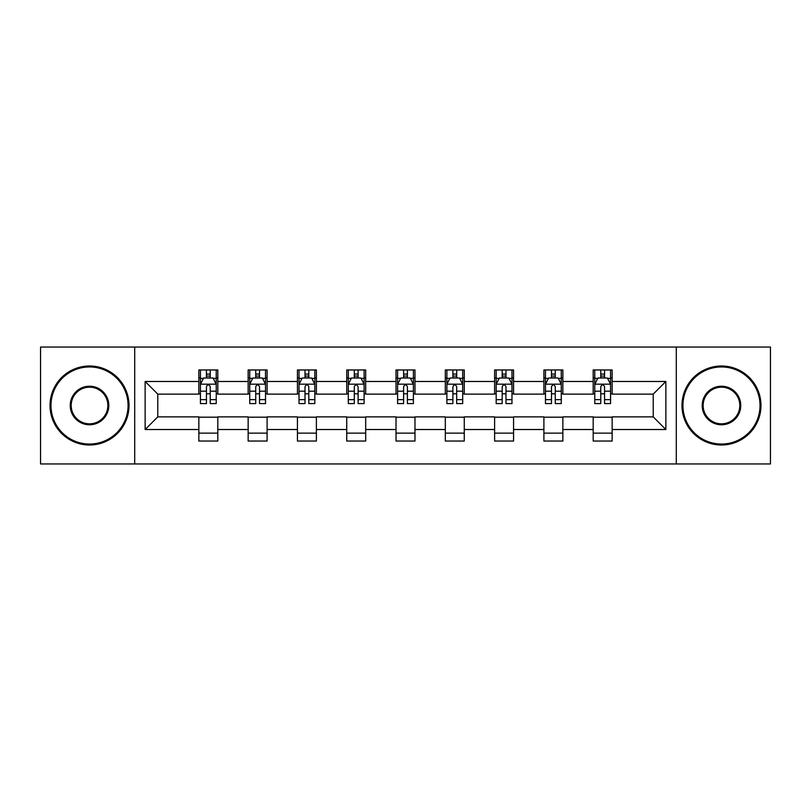 <?xml version="1.0" encoding="UTF-8"?>
<svg xmlns="http://www.w3.org/2000/svg" width="811" height="811" viewBox="0 0 811 811"><rect width="100%" height="100%" fill="white"/><g stroke="black" fill="none" stroke-linecap="round" stroke-linejoin="round"><path stroke-width="1.22" d="M676.293 463.953L770.45 463.953L770.45 347.047L676.293 347.047L676.293 463.953L134.707 463.953L134.707 347.047L40.55 347.047L40.55 463.953L134.707 463.953M676.293 347.047L134.707 347.047M612.143 381.484L612.143 369.958L593.186 369.958L593.186 381.484L562.854 381.484L562.854 369.958L543.897 369.958L543.897 381.484L513.566 381.484L513.566 369.958L494.609 369.958L494.609 381.484L464.267 381.484L464.267 369.958L445.31 369.958L445.31 381.484L414.979 381.484L414.979 369.958L396.021 369.958L396.021 381.484L365.69 381.484L365.69 369.958L346.733 369.958L346.733 381.484L316.391 381.484L316.391 369.958L297.434 369.958L297.434 381.484L267.103 381.484L267.103 369.958L248.146 369.958L248.146 381.484L217.814 381.484L217.814 369.958L198.857 369.958L198.857 381.484L145.139 381.484L145.139 429.516L157.78 416.874L198.857 416.874L198.857 441.042L217.814 441.042L217.814 416.874L248.146 416.874L248.146 441.042L267.103 441.042L267.103 416.874L297.434 416.874L297.434 441.042L316.391 441.042L316.391 416.874L346.733 416.874L346.733 441.042L365.69 441.042L365.69 416.874L396.021 416.874L396.021 441.042L414.979 441.042L414.979 416.874L445.31 416.874L445.31 441.042L464.267 441.042L464.267 416.874L494.609 416.874L494.609 441.042L513.566 441.042L513.566 416.874L543.897 416.874L543.897 441.042L562.854 441.042L562.854 416.874L593.186 416.874L593.186 441.042L612.143 441.042L612.143 416.874L653.22 416.874L653.22 394.126L612.143 394.126L612.143 381.484L665.861 381.484L665.861 429.516L612.143 429.516M593.186 429.516L562.854 429.516M543.897 429.516L513.566 429.516M494.609 429.516L464.267 429.516M445.31 429.516L414.979 429.516M396.021 429.516L365.69 429.516M346.733 429.516L316.391 429.516M297.434 429.516L267.103 429.516M248.146 429.516L217.814 429.516M198.857 429.516L145.139 429.516M593.186 381.484L593.186 394.126L562.854 394.126L562.854 381.484M543.897 381.484L543.897 394.126L513.566 394.126L513.566 381.484M494.609 381.484L494.609 394.126L464.267 394.126L464.267 381.484M445.31 381.484L445.31 394.126L414.979 394.126L414.979 381.484M396.021 381.484L396.021 394.126L365.69 394.126L365.69 381.484M346.733 381.484L346.733 394.126L316.391 394.126L316.391 381.484M297.434 381.484L297.434 394.126L267.103 394.126L267.103 381.484M248.146 381.484L248.146 394.126L217.814 394.126L217.814 381.484M198.857 381.484L198.857 394.126L157.78 394.126L145.139 381.484M157.78 394.126L157.78 416.874M665.861 429.516L653.22 416.874M653.22 394.126L665.861 381.484M198.857 377.855L200.429 377.855M206.44 377.855L210.231 377.855M216.233 377.855L217.814 377.855M198.857 393.811L200.429 393.811M206.44 393.811L210.231 393.811M216.233 393.811L217.814 393.811M198.857 417.189L217.814 417.189M198.857 433.145L217.814 433.145M248.146 417.189L267.103 417.189M248.146 433.145L267.103 433.145M248.146 377.855L249.727 377.855M255.729 377.855L259.52 377.855M265.521 377.855L267.103 377.855M248.146 393.811L249.727 393.811M255.729 393.811L259.52 393.811M265.521 393.811L267.103 393.811M297.434 417.189L316.391 417.189M297.434 433.145L316.391 433.145M297.434 377.855L299.016 377.855M305.017 377.855L308.809 377.855M314.82 377.855L316.391 377.855M297.434 393.811L299.016 393.811M305.017 393.811L308.809 393.811M314.82 393.811L316.391 393.811M346.733 417.189L365.69 417.189M346.733 433.145L365.69 433.145M346.733 377.855L348.304 377.855M354.316 377.855L358.107 377.855M364.109 377.855L365.69 377.855M346.733 393.811L348.304 393.811M354.316 393.811L358.107 393.811M364.109 393.811L365.69 393.811M396.021 417.189L414.979 417.189M396.021 433.145L414.979 433.145M396.021 377.855L397.603 377.855M403.604 377.855L407.396 377.855M413.397 377.855L414.979 377.855M396.021 393.811L397.603 393.811M403.604 393.811L407.396 393.811M413.397 393.811L414.979 393.811M445.31 417.189L464.267 417.189M445.31 433.145L464.267 433.145M445.31 377.855L446.891 377.855M452.893 377.855L456.684 377.855M462.696 377.855L464.267 377.855M445.31 393.811L446.891 393.811M452.893 393.811L456.684 393.811M462.696 393.811L464.267 393.811M494.609 417.189L513.566 417.189M494.609 433.145L513.566 433.145M494.609 377.855L496.18 377.855M502.191 377.855L505.983 377.855M511.984 377.855L513.566 377.855M494.609 393.811L496.18 393.811M502.191 393.811L505.983 393.811M511.984 393.811L513.566 393.811M543.897 417.189L562.854 417.189M543.897 433.145L562.854 433.145M543.897 377.855L545.479 377.855M551.48 377.855L555.271 377.855M561.273 377.855L562.854 377.855M543.897 393.811L545.479 393.811M551.48 393.811L555.271 393.811M561.273 393.811L562.854 393.811M593.186 417.189L612.143 417.189M593.186 433.145L612.143 433.145M593.186 377.855L594.767 377.855M600.769 377.855L604.56 377.855M610.571 377.855L612.143 377.855M593.186 393.811L594.767 393.811M600.769 393.811L604.56 393.811M610.571 393.811L612.143 393.811M210.231 374.064L206.44 374.064M216.233 399.641L210.231 399.641L210.231 403.604L216.233 403.604L216.233 384.333L213.07 378.007L203.591 378.007L200.429 384.333L200.429 403.604L206.44 403.604L206.44 399.641L200.429 399.641M200.429 384.333L200.429 369.958M216.233 384.333L216.233 369.958M206.44 378.007L206.44 369.958M210.231 369.958L210.231 378.007M210.231 399.641L210.231 386.695C208.964 384.262 207.697 384.262 206.44 386.695L206.44 399.641M89.524 366.947A38.553 38.553 0 0 0 50.981 405.5A38.553 38.553 0 0 0 89.524 444.053A38.553 38.553 0 0 0 128.077 405.5A38.553 38.553 0 0 0 89.524 366.947M89.524 444.996A39.496 39.496 0 0 1 50.029 405.5A39.496 39.496 0 0 1 89.524 366.004A39.496 39.496 0 0 1 129.02 405.5A39.496 39.496 0 0 1 89.524 444.996M89.524 386.229A19.271 19.271 0 0 1 108.796 405.5A19.271 19.271 0 0 1 89.524 424.771A19.271 19.271 0 0 1 70.253 405.5A19.271 19.271 0 0 1 89.524 386.229M89.524 423.829A18.329 18.329 0 0 0 107.853 405.5A18.329 18.329 0 0 0 89.524 387.171A18.329 18.329 0 0 0 71.196 405.5A18.329 18.329 0 0 0 89.524 423.829M721.476 366.947A38.553 38.553 0 0 0 682.923 405.5A38.553 38.553 0 0 0 721.476 444.053A38.553 38.553 0 0 0 760.019 405.5A38.553 38.553 0 0 0 721.476 366.947M721.476 444.996A39.496 39.496 0 0 1 681.98 405.5A39.496 39.496 0 0 1 721.476 366.004A39.496 39.496 0 0 1 760.971 405.5A39.496 39.496 0 0 1 721.476 444.996M721.476 386.229A19.271 19.271 0 0 1 740.747 405.5A19.271 19.271 0 0 1 721.476 424.771A19.271 19.271 0 0 1 702.204 405.5A19.271 19.271 0 0 1 721.476 386.229M721.476 423.829A18.329 18.329 0 0 0 739.804 405.5A18.329 18.329 0 0 0 721.476 387.171A18.329 18.329 0 0 0 703.147 405.5A18.329 18.329 0 0 0 721.476 423.829M259.52 374.064L255.729 374.064M265.521 399.641L259.52 399.641L259.52 403.604L265.521 403.604L265.521 384.333L262.369 378.007L252.88 378.007L249.727 384.333L249.727 403.604L255.729 403.604L255.729 399.641L249.727 399.641M249.727 384.333L249.727 369.958M265.521 384.333L265.521 369.958M255.729 378.007L255.729 369.958M259.52 369.958L259.52 378.007M259.52 399.641L259.52 386.695C258.253 384.262 256.996 384.262 255.729 386.695L255.729 399.641M308.809 374.064L305.017 374.064M314.82 399.641L308.809 399.641L308.809 403.604L314.82 403.604L314.82 384.333L311.657 378.007L302.179 378.007L299.016 384.333L299.016 403.604L305.017 403.604L305.017 399.641L299.016 399.641M299.016 384.333L299.016 369.958M314.82 384.333L314.82 369.958M305.017 378.007L305.017 369.958M308.809 369.958L308.809 378.007M308.809 399.641L308.809 386.695C307.551 384.262 306.284 384.262 305.017 386.695L305.017 399.641M358.107 374.064L354.316 374.064M364.109 399.641L358.107 399.641L358.107 403.604L364.109 403.604L364.109 384.333L360.946 378.007L351.467 378.007L348.304 384.333L348.304 403.604L354.316 403.604L354.316 399.641L348.304 399.641M348.304 384.333L348.304 369.958M364.109 384.333L364.109 369.958M354.316 378.007L354.316 369.958M358.107 369.958L358.107 378.007M358.107 399.641L358.107 386.695C356.84 384.262 355.573 384.262 354.316 386.695L354.316 399.641M407.396 374.064L403.604 374.064M413.397 399.641L407.396 399.641L407.396 403.604L413.397 403.604L413.397 384.333L410.244 378.007L400.756 378.007L397.603 384.333L397.603 403.604L403.604 403.604L403.604 399.641L397.603 399.641M397.603 384.333L397.603 369.958M413.397 384.333L413.397 369.958M403.604 378.007L403.604 369.958M407.396 369.958L407.396 378.007M407.396 399.641L407.396 386.695C406.139 384.262 404.871 384.262 403.604 386.695L403.604 399.641M456.684 374.064L452.893 374.064M462.696 399.641L456.684 399.641L456.684 403.604L462.696 403.604L462.696 384.333L459.533 378.007L450.054 378.007L446.891 384.333L446.891 403.604L452.893 403.604L452.893 399.641L446.891 399.641M446.891 384.333L446.891 369.958M462.696 384.333L462.696 369.958M452.893 378.007L452.893 369.958M456.684 369.958L456.684 378.007M456.684 399.641L456.684 386.695C455.427 384.262 454.16 384.262 452.893 386.695L452.893 399.641M505.983 374.064L502.191 374.064M511.984 399.641L505.983 399.641L505.983 403.604L511.984 403.604L511.984 384.333L508.821 378.007L499.343 378.007L496.18 384.333L496.18 403.604L502.191 403.604L502.191 399.641L496.18 399.641M496.18 384.333L496.18 369.958M511.984 384.333L511.984 369.958M502.191 378.007L502.191 369.958M505.983 369.958L505.983 378.007M505.983 399.641L505.983 386.695C504.716 384.262 503.459 384.262 502.191 386.695L502.191 399.641M555.271 374.064L551.48 374.064M561.273 399.641L555.271 399.641L555.271 403.604L561.273 403.604L561.273 384.333L558.12 378.007L548.631 378.007L545.479 384.333L545.479 403.604L551.48 403.604L551.48 399.641L545.479 399.641M545.479 384.333L545.479 369.958M561.273 384.333L561.273 369.958M551.48 378.007L551.48 369.958M555.271 369.958L555.271 378.007M555.271 399.641L555.271 386.695C554.014 384.262 552.747 384.262 551.48 386.695L551.48 399.641M604.56 374.064L600.769 374.064M610.571 399.641L604.56 399.641L604.56 403.604L610.571 403.604L610.571 384.333L607.409 378.007L597.93 378.007L594.767 384.333L594.767 403.604L600.769 403.604L600.769 399.641L594.767 399.641M594.767 384.333L594.767 369.958M610.571 384.333L610.571 369.958M600.769 378.007L600.769 369.958M604.56 369.958L604.56 378.007M604.56 399.641L604.56 386.695C603.303 384.262 602.036 384.262 600.769 386.695L600.769 399.641M216.152 384.171L200.51 384.171M200.429 378.392L203.399 378.392M213.263 378.392L216.233 378.392M206.44 391.176L200.429 391.176M216.233 391.176L210.231 391.176M210.231 376.071L206.44 376.071M265.44 384.171L249.808 384.171M249.727 378.392L252.697 378.392M262.551 378.392L265.521 378.392M255.729 391.176L249.727 391.176M265.521 391.176L259.52 391.176M259.52 376.071L255.729 376.071M314.739 384.171L299.097 384.171M299.016 378.392L301.986 378.392M311.85 378.392L314.82 378.392M305.017 391.176L299.016 391.176M314.82 391.176L308.809 391.176M308.809 376.071L305.017 376.071M364.027 384.171L348.385 384.171M348.304 378.392L351.275 378.392M361.138 378.392L364.109 378.392M354.316 391.176L348.304 391.176M364.109 391.176L358.107 391.176M358.107 376.071L354.316 376.071M413.316 384.171L397.684 384.171M397.603 378.392L400.573 378.392M410.427 378.392L413.397 378.392M403.604 391.176L397.603 391.176M413.397 391.176L407.396 391.176M407.396 376.071L403.604 376.071M462.615 384.171L446.973 384.171M446.891 378.392L449.862 378.392M459.725 378.392L462.696 378.392M452.893 391.176L446.891 391.176M462.696 391.176L456.684 391.176M456.684 376.071L452.893 376.071M511.903 384.171L496.261 384.171M496.18 378.392L499.15 378.392M509.014 378.392L511.984 378.392M502.191 391.176L496.18 391.176M511.984 391.176L505.983 391.176M505.983 376.071L502.191 376.071M561.192 384.171L545.56 384.171M545.479 378.392L548.449 378.392M558.303 378.392L561.273 378.392M551.48 391.176L545.479 391.176M561.273 391.176L555.271 391.176M555.271 376.071L551.48 376.071M610.49 384.171L594.848 384.171M594.767 378.392L597.737 378.392M607.601 378.392L610.571 378.392M600.769 391.176L594.767 391.176M610.571 391.176L604.56 391.176M604.56 376.071L600.769 376.071"/></g></svg>
